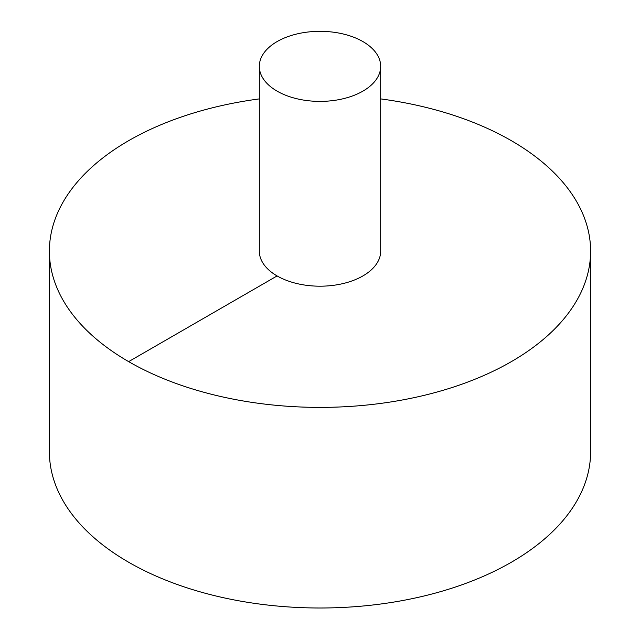 <?xml version="1.0" encoding="UTF-8"?>
<svg xmlns="http://www.w3.org/2000/svg" width="640" height="640" viewBox="0 0 640 640"><rect width="100%" height="100%" fill="white"/><g stroke="black" fill="none" stroke-linecap="round" stroke-linejoin="round"><path stroke-width="0.96" d="M259.32 98.904A270.608 156.232 0 0 0 128.648 140.68A270.608 156.232 0 0 0 49.392 251.16L49.392 451.768A270.608 156.232 0 0 0 320 608A270.608 156.232 0 0 0 590.608 451.768L590.608 251.16A270.608 156.232 0 0 0 380.68 98.904M49.392 251.16A270.608 156.232 0 0 0 320 407.392A270.608 156.232 0 0 0 590.608 251.16M259.32 66.36L259.32 251.16A60.68 35.032 0 0 0 320 286.192A60.68 35.032 0 0 0 380.68 251.16L380.68 66.36A60.68 35.032 0 0 0 343.224 33.992A60.68 35.032 0 0 0 277.088 41.592A60.68 35.032 0 0 0 259.32 66.36A60.68 35.032 0 0 0 320 101.392A60.68 35.032 0 0 0 380.68 66.36M128.648 361.632L277.088 275.928"/></g></svg>
